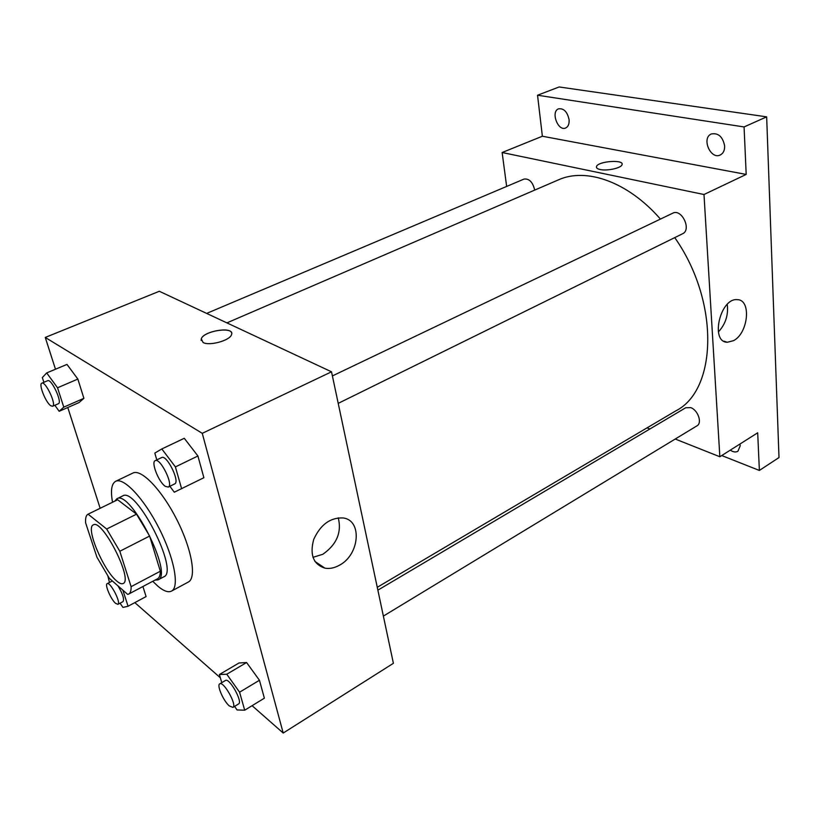 <?xml version="1.0" encoding="UTF-8"?>
<svg xmlns="http://www.w3.org/2000/svg" width="820" height="820" viewBox="0 0 820 820"><rect width="100%" height="100%" fill="white"/><g stroke="black" fill="none" stroke-linecap="round" stroke-linejoin="round"><path stroke-width="1.23" d="M116.676 580.98C103.258 570.136 85.341 527.434 93.306 524.882C102.162 518.383 133.599 580.191 123.123 583.512C121.616 584.24 119.474 583.389 116.676 580.98M131.108 586.659L119.812 551.255L106.672 529.023L88.058 514.171C86.1 515.206 85.29 518.117 85.629 522.893L96.914 557.159L109.306 578.284L127.674 594.387L128.699 594.059C130.4 593.126 131.2 590.656 131.108 586.659L160.33 571.232L149.629 536.054L119.812 551.255M88.058 514.171L117.67 499.749L88.304 514.068M149.629 536.054L136.53 514.171L117.67 499.749M160.33 571.232C160.3 575.261 159.367 577.762 157.542 578.756L128.699 594.059M154.97 580.13L158.116 579.842C173.727 574.748 130.195 489.15 116.881 498.765L114.8 501.143M116.881 498.765L122.672 495.946C136.171 486.25 179.59 571.622 163.805 576.819L158.116 579.842M136.53 514.171L106.672 529.023M112.535 502.24C110.454 490.667 111.489 483.687 115.661 481.309C123.646 477.004 143.961 498.468 159.08 528.326C174.311 558.133 179.693 587.192 171.503 591.107C168.274 592.696 163.815 591.128 158.127 586.413L152.745 581.308M115.661 481.309L132.912 473.048C141.204 468.599 161.704 489.735 176.7 519.367C191.808 548.939 196.82 577.957 188.333 582.036L171.503 591.107M54.837 405.285L59.173 411.291L79.038 402.579L83.896 398.335L77.859 379.076L66.974 364.408L46.689 372.915L42.332 377.579L43.88 382.294M169.863 486.28L174.291 492.205L203.883 477.711L197.917 455.992L184.274 438.29L161.817 448.95L154.806 453.081L156.784 459.887M252.099 705.692L283.207 733.039L202.263 433.329L45.264 337.44L55.483 369.226M67.783 407.519L100.153 508.277M134.828 602.618L220.344 677.781M146.083 596.591L142.926 586.515L146.083 596.591L128.063 606.236L122.877 590.185M234.561 706.389L237.062 709.946L244.708 710.202L264.368 698.189L259.448 680.262L246.594 662.529L238.989 662.99L219.391 674.522L221.769 682.66M283.207 733.039L393.395 663.308L331.516 371.808L159.316 291.274L45.264 337.44M331.516 371.808L202.263 433.329M339.449 565.216C334.478 568.004 329.64 568.977 324.925 568.168C313.342 564.375 309.591 554.822 313.691 539.499C320.466 524.626 330.255 517.451 343.057 517.953C362.542 520.157 359.642 554.802 339.449 565.216M203.083 342.504L201.289 338.814C203.862 330.46 235.412 326.155 231.506 334.714C229.928 340.536 209.336 346.214 203.083 342.504M201.156 340.474L201.289 338.824C203.421 331.495 230.758 326.35 231.65 333.094M338.281 517.83C341.837 532.395 336.682 544.541 322.834 554.269L312.943 557.344M226.894 322.885L558.348 179.898C585.962 167.29 627.782 181.538 660.428 219.083M674.747 237.615C720.083 302.037 717.049 390.248 675.823 410.861L377.261 587.304M383.37 616.097L697 425.816C702.484 423.048 697.902 409.897 690.624 407.601L685.684 407.776L377.866 590.164M206.64 313.414L524.072 179.057C529.228 178.452 532.785 182.122 534.732 190.086M332.397 375.929L672.738 213.2C681.666 208.27 691.916 229.825 682.537 233.782L338.219 403.358M675.229 439.028L719.847 456.75L703.99 194.514L502.137 152.52L506.647 186.437M647.082 427.856L649.901 428.973M721.743 455.551L759.371 470.444L779 457.57L766.659 116.85L559.148 86.961L537.541 95.222L542.368 136.233L502.137 152.52M759.371 470.444L757.69 432.796L719.847 456.75M766.659 116.85L744.078 126.946L537.541 95.222M703.99 194.514L746.19 174.424L744.078 126.946M733.541 340.659L727.299 342.258C709.905 342.186 720.247 297.578 737.323 299.669C751.612 299.587 748.311 333.268 733.541 340.659M746.19 174.424L542.368 136.233M600.199 169.535C597.288 168.889 596.058 167.874 596.509 166.501C598.047 161.109 624.697 159.254 622.001 164.758C621.119 168.09 607.128 171.154 600.199 169.535M596.406 167.177L596.509 166.501C598.047 161.12 624.697 159.264 622.001 164.769M727.248 304.374C728.549 314.859 725.597 324.054 718.371 331.957M569.08 119.638C569.387 123.933 568.239 126.71 565.636 128.002C557.928 131.63 550.497 111.52 558.574 108.824C563.822 108.189 567.327 111.786 569.08 119.638M724.654 146.032C724.736 150.419 723.271 153.401 720.257 154.98C710.55 159.992 701.202 137.914 711.37 133.957C718.381 132.737 722.809 136.766 724.654 146.032M739.958 444.02L740.214 445.824L737.928 451.246C735.755 452.476 733.203 452.107 730.292 450.139M244.708 710.202L239.583 692.213L226.771 674.224L219.391 674.522M219.75 683.859L225.428 680.487C229.303 677.351 243.12 702.002 238.569 703.96L232.911 707.393L229.282 705.907C223.368 700.885 216.541 685.13 219.75 683.859C223.563 680.754 237.41 705.466 232.911 707.393M264.368 698.189L259.448 680.262L246.594 662.529L226.771 674.224M246.594 662.529L238.989 662.99M259.448 680.262L239.583 692.213M181.63 488.751L175.408 466.908L161.817 448.95M155.205 460.645L161.653 457.56C166.726 454.28 180.39 481.965 174.66 483.913L168.254 487.07L165.312 486.332C158.732 482.17 150.777 462.049 155.205 460.645C160.218 457.396 173.922 485.153 168.254 487.07M203.883 477.711L197.917 455.992L175.408 466.908M197.917 455.992L184.274 438.29M107.953 576.327L109.449 582.466M120.048 603.182L122.959 607.405L128.063 606.236M117.988 585.89C122.703 593.813 124.404 599.041 123.072 601.572L117.895 604.33L115.589 603.356C110.885 599.41 104.509 584.476 107.184 583.645C110.198 581.39 121.452 603.12 117.895 604.33M59.173 411.291L63.775 407.13L57.533 387.778L46.689 372.915M41.83 383.165L47.652 380.705C51.445 378.389 62.679 402.61 58.363 403.747L52.582 406.259L50.809 405.777C45.756 402.651 38.335 384.006 41.83 383.165C45.572 380.88 56.857 405.141 52.582 406.259M79.038 402.579L83.896 398.335L63.775 407.13M83.896 398.335L77.859 379.076L57.533 387.778M77.859 379.076L66.974 364.408M314.911 561.433L324.925 568.168M723.824 341.171L727.299 342.258M112.35 580.96L107.184 583.645"/></g></svg>
